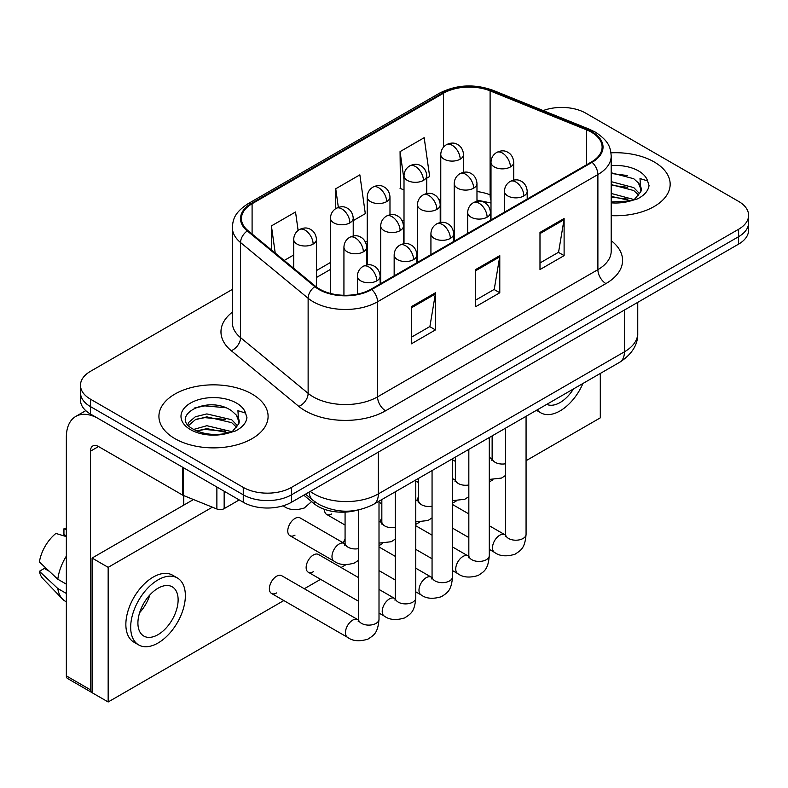 <?xml version="1.0" encoding="UTF-8"?>
<svg xmlns="http://www.w3.org/2000/svg" width="788" height="788" viewBox="0 0 788 788"><rect width="100%" height="100%" fill="white"/><g stroke="black" fill="none" stroke-linecap="round" stroke-linejoin="round"><path stroke-width="1.18" d="M490.993 203.127A45.487 26.26 0 0 0 489.259 202.457M356.934 510.25A34.12 19.7 180 0 1 314.235 503.788L303.774 495.169M654.178 161.944A54.589 31.52 0 0 0 610.986 152.823A54.589 31.52 0 0 1 654.178 161.944A54.589 31.52 0 0 1 670.164 184.225A54.589 31.52 0 0 0 654.178 161.944M252.101 394.079A54.589 31.52 0 0 0 192.617 387.243A54.589 31.52 0 0 0 158.92 416.359A54.589 31.52 0 0 0 174.906 438.64A54.589 31.52 0 0 0 234.4 445.476A54.589 31.52 0 0 0 268.097 416.359A54.589 31.52 0 0 0 252.101 394.079A54.589 31.52 0 0 0 192.617 387.243A54.589 31.52 0 0 0 158.92 416.359A54.589 31.52 0 0 0 174.906 438.64A54.589 31.52 0 0 0 234.4 445.476A54.589 31.52 0 0 0 268.097 416.359A54.589 31.52 0 0 0 252.101 394.079M591.453 132.226A36.396 21.01 180 0 1 602.111 147.08A36.396 21.01 180 0 1 591.453 161.944L371.118 289.147A36.396 21.01 180 0 1 315.574 286.339L248.013 230.638A36.396 21.01 180 0 1 241.433 218.591A36.396 21.01 180 0 1 252.091 203.728L443.506 93.22A36.396 21.01 180 0 1 490.106 90.866L586.587 129.872A36.396 21.01 180 0 1 591.453 132.226M592.093 131.852A37.302 21.532 0 0 0 587.109 129.439L490.629 90.443A37.302 21.532 0 0 0 442.856 92.856L251.451 203.363A37.302 21.532 0 0 0 247.274 230.943L314.826 286.645A37.302 21.532 0 0 0 371.759 289.521L592.093 162.308A37.302 21.532 0 0 0 592.093 131.852M232.342 289.423L90.472 371.325A34.12 19.7 0 0 0 80.484 385.253L80.484 400.107A34.12 19.7 0 0 0 90.472 414.035L243.256 502.251L243.256 494.815A34.12 19.7 0 0 0 291.511 494.815L738.612 236.686A34.12 19.7 0 0 0 748.6 222.758A34.12 19.7 0 0 1 738.612 236.686L291.511 494.815A34.12 19.7 0 0 1 243.256 494.815L90.472 406.608L243.256 494.815L243.256 487.388A34.12 19.7 0 0 0 291.511 487.388L738.612 229.259A34.12 19.7 0 0 0 748.6 215.331A34.12 19.7 0 0 0 738.612 201.403L585.819 113.196A34.12 19.7 0 0 0 543.188 110.576M80.484 392.68A34.12 19.7 0 0 0 90.472 406.608A34.12 19.7 0 0 1 80.484 392.68M411.326 306.699L411.326 343.844L435.449 329.916L435.449 292.772L411.326 306.699M411.326 337.254L429.903 326.527L435.35 294.003A9.101 5.25 -120 0 0 435.449 292.772M429.746 326.616L435.449 329.916M539.987 232.421L539.987 269.555L564.11 255.627L564.11 218.493L539.987 232.421M539.987 262.965L558.564 252.239L564.011 219.724A9.101 5.25 -120 0 0 564.11 218.493M558.406 252.337L564.11 255.627M475.656 269.555L475.656 306.699L499.779 292.772L499.779 255.627L475.656 269.555M475.656 300.11L494.234 289.383L499.681 256.868A9.101 5.25 -120 0 0 499.779 255.627M494.076 289.482L499.779 292.772M611.202 215.646A54.589 31.52 0 0 0 670.164 184.225A54.589 31.52 0 0 1 611.202 215.646M80.484 385.253A34.12 19.7 0 0 0 90.472 399.181L243.256 487.388M426.751 178.177L429.637 176.512L424.19 137.703L400.068 151.631L400.452 188.549M298.12 230.441L295.53 211.992L271.407 225.92L271.407 249.924M353.221 220.63L365.307 213.656L359.86 174.847L335.737 188.775L335.737 208.623M335.737 188.775L338.347 207.392M404.008 189.878L400.068 188.411M400.068 151.631L404.008 179.703M284.202 260.473L293.707 254.987M271.407 225.92L275.219 253.066M243.256 502.251A34.12 19.7 0 0 0 291.511 502.251L738.612 244.113A34.12 19.7 0 0 0 748.6 230.185L748.6 215.331M611.202 201.955L630.242 200.989L637.462 198.891C644.407 195.326 648.258 190.873 649.026 185.544L647.598 180.935L640.004 178.541L640.9 191.563L641.284 189.8A25.709 14.844 0 0 0 638.379 182.944L633.779 178.748L611.202 172.759M640.9 191.563L634.626 199.137M611.202 193.444L634.025 199.571M611.202 196.389L631.168 200.792M611.202 181.654L633.749 187.593L639.728 193.809M611.202 184.599L633.749 190.538L638.733 195.207M638.379 182.944L641.265 190.154M611.202 173.478L627.642 175.566M611.202 185.269L627.386 187.288M611.202 197.059L627.386 199.078M238.843 423.698L239.217 421.935A25.709 14.844 0 0 0 236.311 415.079L231.711 410.883C208.012 394.118 168.524 415.995 192.902 428.987C202.851 434.385 214.612 435.764 228.175 433.124L235.395 431.016C242.34 427.46 246.191 423.008 246.959 417.67L245.531 413.07L237.927 410.676L238.833 423.698L232.558 431.263M193.661 429.44L206.85 425.707L231.958 431.696M225.319 431.213L204.831 429.46L196.695 430.928L206.85 428.652L229.101 432.917M187.899 424.673L188.677 422.447L195.326 416.773L206.85 413.917L231.682 419.718L237.661 425.944M188.608 425.52L195.326 419.718L206.85 416.862L231.682 422.673L236.666 427.342M236.311 415.079L239.197 422.279M194.754 407.918L204.831 405.869L225.575 407.701M196.655 419.147L204.831 417.66L225.319 419.423M224.156 491.219L224.156 508.634L239.237 499.927M182.599 467.225L98.52 418.684A45.487 26.26 -120 0 0 75.776 416.428A45.487 26.26 -120 0 0 66.35 437.251L66.35 675.887L90.472 689.815L90.472 451.179A11.377 6.57 60 0 1 92.826 445.969A11.377 6.57 60 0 1 98.52 446.54L182.599 495.081L182.599 467.225A5.683 3.28 0 0 0 183.358 467.589M90.472 689.815A5.683 3.28 120 0 0 91.654 692.416L67.532 678.488A5.683 3.28 -60 0 1 66.35 675.887M183.752 505.128L183.752 495.613M224.156 508.634A5.683 3.28 180 0 1 216.877 508.999L183.358 495.445A5.683 3.28 180 0 1 182.599 495.081M358.53 560.298L354.501 562.957C345.952 565.557 339.155 564.966 334.112 561.194A10.234 5.91 -60 0 1 331.984 556.505A10.234 5.91 -60 0 1 339.677 543.72A10.234 5.91 -60 0 1 344.346 543.464L300.12 517.933A10.234 5.91 120 0 0 294.998 518.435A10.234 5.91 120 0 0 288.309 527.458A10.234 5.91 120 0 0 289.885 535.653A10.234 5.91 120 0 0 294.998 535.15M271.496 593.443L347.567 637.354A10.234 5.91 -60 0 1 346.001 629.159A10.234 5.91 -60 0 1 352.689 620.136A10.234 5.91 -60 0 1 353.142 619.89A10.234 5.91 -60 0 1 357.801 619.634L281.73 575.713A10.234 5.91 120 0 0 276.618 576.215A10.234 5.91 120 0 0 269.929 585.238A10.234 5.91 120 0 0 271.496 593.443A10.234 5.91 120 0 0 276.618 592.931M358.53 577.604L318.5 554.486A10.234 5.91 120 0 0 313.378 554.988A10.234 5.91 120 0 0 306.69 564.011A10.234 5.91 120 0 0 308.266 572.216A10.234 5.91 120 0 0 313.378 571.704M345.075 539.09A10.234 5.91 120 0 0 343.42 542.932M526.069 460.704L600.298 417.847L600.298 373.443M212.366 507.176L108.163 567.34L108.163 701.98L283.828 600.555M304.296 588.744L320.598 579.328M341.066 567.518L345.863 564.75M379.008 545.611L382.623 543.523M415.769 524.384L419.393 522.296M452.539 503.158L456.154 501.07M489.299 481.931L492.924 479.843M418.605 496.637A10.234 5.91 120 0 0 416.951 500.478M381.835 517.864A10.234 5.91 120 0 0 380.18 521.705M324.538 509.353A10.234 5.91 120 0 0 326.646 514.426A10.234 5.91 120 0 0 331.768 513.924M193.454 499.533L92.078 558.052L92.078 692.691L108.163 701.98M108.163 567.34L92.078 558.052M546.734 404.372A28.427 16.41 120 0 0 560.091 402.53A28.427 16.41 120 0 0 573.447 388.947M537.249 409.849A38.661 22.32 120 0 0 540.755 412.804A38.661 22.32 120 0 0 560.091 410.883A38.661 22.32 120 0 0 582.933 383.47M158.024 634.655A28.427 16.41 120 0 0 176.591 609.607A28.427 16.41 120 0 0 172.237 586.824A28.427 16.41 120 0 0 158.024 588.232A28.427 16.41 120 0 0 139.446 613.281A28.427 16.41 120 0 0 143.81 636.064A28.427 16.41 120 0 0 158.024 634.655M139.653 612.621A28.427 16.41 120 0 0 149.858 594.95M66.35 529.526L63.936 528.797L63.936 534.5L66.35 535.899M177.359 577.959L172.533 575.171A38.661 22.32 120 0 0 153.197 577.092A38.661 22.32 120 0 0 127.942 611.163A38.661 22.32 120 0 0 133.862 642.141L138.688 644.929A38.661 22.32 120 0 0 158.024 643.018A38.661 22.32 120 0 0 183.279 608.947A38.661 22.32 120 0 0 177.359 577.959A38.661 22.32 120 0 0 158.024 579.879A38.661 22.32 120 0 0 132.758 613.95A38.661 22.32 120 0 0 138.688 644.929M66.35 556.111A37.529 21.67 120 0 0 57.81 579.239L39.4 562.011A29.57 17.07 120 0 1 55.899 533.437L66.35 536.608M66.35 584.164L57.81 579.239M49.358 571.33L44.345 568.434L39.4 571.29L57.81 588.518L66.35 593.453M57.81 588.518A37.529 21.67 120 0 0 62.439 598.998A37.529 21.67 120 0 0 65.276 601.234L66.35 601.855M66.35 528.118A29.57 17.07 120 0 0 63.936 528.797M39.4 571.29A29.57 17.07 120 0 0 42.897 578.648L62.439 598.998M314.235 501.316L314.235 503.788M611.202 240.665A56.864 32.83 180 0 1 605.923 283.581L385.588 410.784A11.377 6.57 60 0 1 377.55 396.856L597.885 269.654A45.487 26.26 0 0 0 611.202 251.077L611.202 155.994A45.487 26.26 180 0 1 597.885 174.572A11.377 6.57 -120 0 0 592.093 162.308M385.588 410.784A56.864 32.83 180 0 1 305.183 410.784A56.864 32.83 180 0 1 298.81 406.401L231.248 350.699A56.864 32.83 180 0 1 232.342 312.176M313.22 396.856A45.487 26.26 0 0 0 377.55 396.856L377.55 301.774A45.487 26.26 180 0 1 308.128 298.268L240.567 242.566A45.487 26.26 180 0 1 232.342 227.505L232.342 322.587A45.487 26.26 0 0 0 240.567 337.648L308.128 393.35A45.487 26.26 0 0 0 313.22 396.856M611.202 155.994C610.473 148.183 609.745 141.682 595.531 132.226L589.552 129.321A11.377 5.329 112 0 0 587.109 129.439M589.552 129.321L493.061 90.315C474.228 83.646 456.351 84.621 439.428 93.22A11.377 6.57 60 0 1 442.856 92.856M251.451 203.363A11.377 6.57 -120 0 0 248.013 203.728C234.223 212.77 232.972 219.576 232.342 227.505M247.274 230.943A11.377 7.604 129.5 0 0 240.567 242.566L240.567 337.648A11.377 7.604 -50.5 0 1 231.248 350.699M493.061 90.315A11.377 5.329 112 0 0 490.629 90.443M314.826 286.645A11.377 7.604 129.5 0 0 308.128 298.268L308.128 393.35A11.377 7.604 -50.5 0 1 298.81 406.401M371.759 289.521A11.377 6.57 60 0 1 377.55 301.774L597.885 174.572L597.885 269.654A11.377 6.57 60 0 0 605.923 283.581M291.511 487.388L291.511 502.251M738.612 229.259L738.612 244.113M90.472 399.181L90.472 414.035M252.091 203.728L252.091 233.997M586.587 129.872L586.587 164.751M490.106 90.866L490.106 194.863A36.396 21.01 0 0 0 476.976 191.543M490.993 195.227L490.106 194.863A20.468 9.584 -68 0 0 490.993 200.516M443.506 93.22L443.506 147.139M440.768 198.793L439.064 199.778M404.008 220.019L402.304 221.004M367.238 241.246L365.534 242.231M330.477 262.473L316.451 270.57M440.768 205.412A20.468 11.82 60 0 1 440.206 205.934M475.656 270.737L499.681 256.868M539.987 233.593L564.011 219.724M411.326 307.881L435.35 294.003M310.255 491.426A45.487 26.26 0 0 0 314.028 493.889A45.487 26.26 0 0 0 378.358 493.889L624.421 351.822A45.487 26.26 0 0 0 637.748 333.255C638.073 344.543 632.065 354.206 619.713 362.244L373.64 504.3A22.744 13.13 60 0 0 378.358 493.889L378.358 452.105M624.421 310.039L624.421 351.822A22.744 13.13 60 0 1 619.713 362.244M309.014 492.145A22.744 15.208 129.5 0 0 313.092 500.4L305.517 494.155M523.872 195.946A11.377 6.57 0 0 0 527.202 191.297C526.709 184.5 522.286 181.723 521.804 181.624C518.514 179.309 514.623 179.25 510.141 181.457A11.377 6.57 60 0 1 515.835 182.018A11.377 6.57 -120 0 1 523.872 195.946A11.377 6.57 0 0 1 507.787 195.946A11.377 6.57 0 0 1 504.458 191.297C504.625 186.992 506.526 183.712 510.141 181.457M489.299 549.374L494.628 552.457A10.234 5.91 -60 0 1 493.061 544.252A10.234 5.91 -60 0 1 499.75 535.229A10.234 5.91 -60 0 1 500.203 534.983A10.234 5.91 -60 0 1 504.862 534.727L489.299 525.744M505.266 536.51L505.591 534.303A10.234 5.91 -0 0 0 508.595 538.48A10.234 5.91 -0 0 0 522.602 538.736A10.234 5.91 -0 0 0 526.069 534.303C524.906 548.734 520.74 550.28 515.027 554.22C506.467 556.82 499.671 556.23 494.628 552.457M510.407 166.948A11.377 6.57 0 0 0 513.737 162.298C513.254 155.502 508.831 152.724 508.339 152.626C505.049 150.311 501.168 150.252 496.686 152.458A11.377 6.57 60 0 1 502.37 153.02A11.377 6.57 -120 0 1 510.407 166.948A11.377 6.57 0 0 1 494.332 166.948A11.377 6.57 0 0 1 490.993 162.298C491.17 157.994 493.061 154.714 496.686 152.458M489.299 458.084A10.234 5.91 -60 0 1 491.407 458.557L489.299 457.345M491.801 460.35L492.136 458.133A10.234 5.91 -0 0 0 495.13 462.31A10.234 5.91 -0 0 0 505.591 463.748M460.182 159.176A11.377 6.57 0 0 0 463.511 154.527C463.019 147.73 458.606 144.953 458.114 144.854C454.824 142.539 450.933 142.48 446.461 144.687A11.377 6.57 60 0 1 452.145 145.248A11.377 6.57 -120 0 1 460.182 159.176A11.377 6.57 0 0 1 444.097 159.176A11.377 6.57 0 0 1 440.768 154.527C440.945 150.222 442.836 146.942 446.461 144.687M487.102 217.173A11.377 6.57 0 0 0 490.441 212.524C489.949 205.727 485.526 202.949 485.044 202.851C481.744 200.536 477.863 200.477 473.381 202.683A11.377 6.57 60 0 1 479.065 203.245A11.377 6.57 -120 0 1 487.102 217.173A11.377 6.57 0 0 1 471.027 217.173A11.377 6.57 0 0 1 467.688 212.524C467.865 208.219 469.756 204.929 473.381 202.683M452.539 570.601L457.867 573.684A10.234 5.91 -60 0 1 456.291 565.479A10.234 5.91 -60 0 1 462.98 556.456A10.234 5.91 -60 0 1 463.433 556.21A10.234 5.91 -60 0 1 468.102 555.954L452.539 546.961M468.505 557.737L468.83 555.53A10.234 5.91 -0 0 0 471.825 559.707A10.234 5.91 -0 0 0 485.832 559.963A10.234 5.91 -0 0 0 489.299 555.53C488.136 569.96 483.98 571.507 478.257 575.447C469.707 578.047 462.911 577.456 457.867 573.684M450.342 238.4A11.377 6.57 0 0 0 453.671 233.75C453.179 226.954 448.756 224.176 448.274 224.078C444.984 221.753 441.093 221.704 436.611 223.9A11.377 6.57 60 0 1 442.304 224.472A11.377 6.57 -120 0 1 450.342 238.4A11.377 6.57 0 0 1 434.257 238.4A11.377 6.57 0 0 1 430.928 233.75C431.095 229.446 432.996 226.156 436.611 223.9M415.769 591.827L421.097 594.901A10.234 5.91 -60 0 1 419.531 586.705A10.234 5.91 -60 0 1 426.219 577.683A10.234 5.91 -60 0 1 426.672 577.437A10.234 5.91 -60 0 1 431.331 577.18L415.769 568.187M431.735 578.963L432.06 576.757A10.234 5.91 -0 0 0 435.065 580.933A10.234 5.91 -0 0 0 449.071 581.189A10.234 5.91 -0 0 0 452.539 576.757C451.376 591.187 447.21 592.734 441.497 596.674C432.937 599.274 426.141 598.683 421.097 594.901M413.572 259.626A11.377 6.57 0 0 0 416.911 254.977C416.419 248.181 411.996 245.403 411.513 245.304C408.214 242.98 404.333 242.931 399.851 245.127A11.377 6.57 60 0 1 405.534 245.698A11.377 6.57 -120 0 1 413.572 259.626A11.377 6.57 0 0 1 397.497 259.626A11.377 6.57 0 0 1 394.158 254.977C394.335 250.673 396.226 247.383 399.851 245.127M379.008 613.054L384.337 616.127A10.234 5.91 -60 0 1 382.761 607.932A10.234 5.91 -60 0 1 389.449 598.91A10.234 5.91 -60 0 1 389.902 598.663A10.234 5.91 -60 0 1 394.571 598.407L379.008 589.414M394.975 600.19L395.3 597.984A10.234 5.91 -0 0 0 398.295 602.16A10.234 5.91 -0 0 0 412.301 602.416A10.234 5.91 -0 0 0 415.769 597.984C414.606 612.414 410.45 613.96 404.727 617.9C396.177 620.501 389.38 619.91 384.337 616.127M376.812 280.853A11.377 6.57 0 0 0 380.141 276.204C379.649 269.407 375.226 266.63 374.743 266.531C371.453 264.207 367.563 264.157 363.081 266.354A11.377 6.57 60 0 1 368.774 266.925A11.377 6.57 -120 0 1 376.812 280.853A11.377 6.57 0 0 1 360.727 280.853A11.377 6.57 0 0 1 357.397 276.204C357.565 271.899 359.466 268.609 363.081 266.354M358.205 621.417L358.53 619.21A10.234 5.91 -0 0 0 361.534 623.387A10.234 5.91 -0 0 0 375.541 623.643A10.234 5.91 -0 0 0 379.008 619.21C377.846 633.641 373.679 635.187 367.966 639.127C359.407 641.727 352.61 641.136 347.567 637.354M473.647 188.174A11.377 6.57 0 0 0 476.976 183.525C476.484 176.729 472.061 173.951 471.579 173.852C468.289 171.538 464.398 171.479 459.916 173.685A11.377 6.57 60 0 1 465.6 174.246A11.377 6.57 -120 0 1 473.647 188.174A11.377 6.57 0 0 1 457.562 188.174A11.377 6.57 0 0 1 454.233 183.525C454.4 179.221 456.301 175.941 459.916 173.685M452.539 479.311A10.234 5.91 -60 0 1 454.637 479.784L452.539 478.572M455.04 481.576L455.365 479.36A10.234 5.91 -0 0 0 458.37 483.536A10.234 5.91 -0 0 0 468.83 484.975M436.877 209.401A11.377 6.57 0 0 0 440.206 204.752C439.724 197.955 435.301 195.178 434.818 195.079C431.519 192.764 427.638 192.705 423.156 194.912A11.377 6.57 60 0 1 428.839 195.473A11.377 6.57 -120 0 1 436.877 209.401A11.377 6.57 0 0 1 420.802 209.401A11.377 6.57 0 0 1 417.463 204.752C417.64 200.447 419.531 197.158 423.156 194.912M415.769 500.538A10.234 5.91 -60 0 1 417.876 501.01L415.769 499.799M418.27 502.803L418.605 500.587A10.234 5.91 -0 0 0 421.6 504.763A10.234 5.91 -0 0 0 432.06 506.191M400.117 230.628A11.377 6.57 0 0 0 403.446 225.979C402.954 219.182 398.531 216.404 398.048 216.306C394.758 213.981 390.868 213.932 386.386 216.129A11.377 6.57 60 0 1 392.069 216.7A11.377 6.57 -120 0 1 400.117 230.628A11.377 6.57 0 0 1 384.032 230.628A11.377 6.57 0 0 1 380.702 225.979C380.87 221.674 382.771 218.384 386.386 216.129M379.008 521.764A10.234 5.91 -60 0 1 381.106 522.237L379.008 521.026M381.51 524.02L381.835 521.814A10.234 5.91 -0 0 0 384.839 525.99A10.234 5.91 -0 0 0 395.3 527.418M423.422 180.403A11.377 6.57 0 0 0 426.751 175.754C426.259 168.957 421.836 166.179 421.353 166.081C418.064 163.766 414.173 163.707 409.691 165.913A11.377 6.57 60 0 1 415.374 166.475A11.377 6.57 -120 0 1 423.422 180.403A11.377 6.57 0 0 1 407.337 180.403A11.377 6.57 0 0 1 404.008 175.754C404.175 171.449 406.076 168.169 409.691 165.913M386.652 201.629A11.377 6.57 0 0 0 389.981 196.98C389.489 190.184 385.076 187.406 384.583 187.308C381.293 184.993 377.403 184.934 372.931 187.13A11.377 6.57 60 0 1 378.614 187.702A11.377 6.57 -120 0 1 386.652 201.629A11.377 6.57 0 0 1 370.567 201.629A11.377 6.57 0 0 1 367.238 196.98C367.415 192.676 369.306 189.386 372.931 187.13M349.892 222.856A11.377 6.57 0 0 0 353.221 218.207C352.728 211.411 348.306 208.633 347.823 208.534C344.533 206.21 340.643 206.161 336.161 208.357A11.377 6.57 60 0 1 341.844 208.928A11.377 6.57 -120 0 1 349.892 222.856A11.377 6.57 0 0 1 333.807 222.856A11.377 6.57 0 0 1 330.477 218.207C330.645 213.903 332.546 210.613 336.161 208.357M313.122 244.083A11.377 6.57 0 0 0 316.451 239.434C315.958 232.637 311.546 229.86 311.053 229.761C307.763 227.436 303.873 227.387 299.401 229.584A11.377 6.57 60 0 1 305.084 230.155A11.377 6.57 -120 0 1 313.122 244.083A11.377 6.57 0 0 1 297.037 244.083A11.377 6.57 0 0 1 293.707 239.434C293.885 235.129 295.776 231.839 299.401 229.584M311.585 501.601L304.276 508.014C295.727 510.614 288.92 510.023 283.877 506.251A10.234 5.91 -60 0 1 283.237 505.758M647.598 180.935A32.535 18.784 0 0 0 638.575 170.947A32.535 18.784 0 0 0 611.202 165.618M611.202 202.841A32.535 18.784 0 0 0 630.242 200.989M245.531 413.07A32.535 18.784 0 0 0 236.508 403.082A32.535 18.784 0 0 0 190.509 403.082A32.535 18.784 0 0 0 190.509 429.637A32.535 18.784 0 0 0 228.175 433.124M90.472 451.179L98.52 446.54M183.358 467.658L183.358 495.445M216.877 508.999L216.877 487.014M363.347 251.855A11.377 6.57 0 0 0 366.676 247.205C366.193 240.409 361.771 237.631 361.288 237.533C357.988 235.208 354.108 235.159 349.626 237.355A11.377 6.57 60 0 1 355.309 237.927A11.377 6.57 -120 0 1 363.347 251.855A11.377 6.57 0 0 1 347.272 251.855A11.377 6.57 0 0 1 343.932 247.205C344.11 242.901 346.001 239.611 349.626 237.355M344.74 545.247L345.075 543.04A10.234 5.91 -0 0 0 348.069 547.217A10.234 5.91 -0 0 0 358.53 548.645M439.428 93.22L248.013 203.728M490.993 202.999L476.976 200.103M440.768 205.767L440.206 206.062M404.008 226.944L403.446 227.269M367.238 248.171L366.676 248.496M330.477 269.397L316.451 277.494M373.64 504.3C355.339 513.5 337.037 513.5 318.736 504.3L313.092 500.4M637.748 333.255L637.748 302.346M505.561 535.091L504.862 534.727M526.069 416.3L526.069 534.303M527.202 199.039L527.202 191.297M468.83 537.554L452.539 528.147M505.591 428.12L505.591 534.303M504.458 212.169L504.458 191.297M468.83 513.924L452.539 504.517M492.106 458.931L491.407 458.557M489.299 479.429L501.562 478.05L505.591 475.4M513.737 180.127L513.737 162.298M492.136 435.892L492.136 458.133M455.365 461.394L452.539 459.759M490.993 219.941L490.993 162.298M463.511 172.355L463.511 154.527M440.768 222.482L440.768 154.527M468.801 556.318L468.102 555.954M489.299 437.527L489.299 555.53M490.441 220.256L490.441 212.524M432.06 558.781L415.769 549.374M468.83 449.347L468.83 555.53M467.688 233.396L467.688 212.524M432.06 535.15L415.769 525.744M432.031 577.545L431.331 577.18M452.539 458.754L452.539 576.757M453.671 241.483L453.671 233.75M395.3 580.007L379.008 570.601M432.06 470.574L432.06 576.757M430.928 254.623L430.928 233.75M395.3 556.377L379.008 546.961M395.271 598.772L394.571 598.407M415.769 479.981L415.769 597.984M416.911 262.709L416.911 254.977M358.53 601.234L308.266 572.216M395.3 491.801L395.3 597.984M394.158 275.839L394.158 254.977M358.501 619.998L357.801 619.634M379.008 501.207L379.008 619.21M380.141 283.936L380.141 276.204M358.53 509.944L358.53 619.21M357.397 294.121L357.397 276.204M455.336 480.148L454.637 479.784M452.539 500.656L464.792 499.277L468.83 496.617M476.976 201.344L476.976 183.525M455.365 457.119L455.365 479.36M418.605 482.62L415.769 480.976M454.233 241.167L454.233 183.525M418.576 501.375L417.876 501.01M415.769 521.883L428.032 520.504L432.06 517.844M440.206 222.571L440.206 204.752M418.605 478.346L418.605 500.587M381.835 503.837L379.008 502.202M417.463 262.394L417.463 204.752M381.806 522.602L381.106 522.237M379.008 543.109L391.262 541.73L395.3 539.071M403.446 243.797L403.446 225.979M381.835 499.572L381.835 521.814M345.075 525.064L326.646 514.426M380.702 283.611L380.702 225.979M426.751 193.572L426.751 175.754M404.008 243.709L404.008 175.754M389.981 214.799L389.981 196.98M367.238 264.935L367.238 196.98M353.221 236.026L353.221 218.207M330.477 293.461L330.477 218.207M316.451 287.039L316.451 239.434M283.877 506.251L283.109 505.798M293.707 268.314L293.707 239.434M75.776 416.428L85.774 410.646M536.451 410.312L540.755 412.804M345.046 543.828L344.346 543.464M366.676 265.024L366.676 247.205M345.075 512.121L345.075 543.04M334.112 561.194L289.885 535.653M343.932 295.283L343.932 247.205"/></g></svg>
